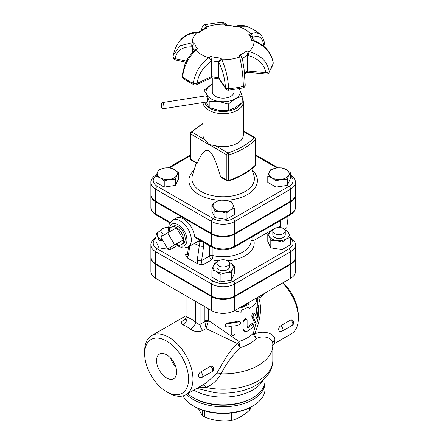<?xml version="1.0" encoding="UTF-8"?>
<svg xmlns="http://www.w3.org/2000/svg" width="443" height="443" viewBox="0 0 443 443"><rect width="100%" height="100%" fill="white"/><g stroke="black" fill="none" stroke-linecap="round" stroke-linejoin="round"><path stroke-width="0.66" d="M243.323 102.023A20.179 11.651 0 0 1 223.626 113.668A20.179 11.651 0 0 1 202.988 102.577L202.966 134.982A20.179 11.651 0 0 0 204.489 139.418L208.88 144.484L215.464 145.753A20.179 11.651 0 0 0 243.323 134.982L243.323 102.023A20.179 11.651 0 0 0 242.194 98.174M227.17 180.927A1.55 1.55 0 0 0 228.433 181.06A1.55 0.626 -108.1 0 0 228.715 180.362A1.55 0.897 180 0 1 226.849 180.218A1.55 0.897 120 0 0 227.17 180.927L221.168 177.438L220.476 176.535C216.112 161.108 212.247 152.536 208.88 150.825C205.513 148.649 201.643 152.757 197.279 163.146L196.925 163.461L191.226 160.172A1.55 0.897 -60 0 1 190.905 159.463A1.55 0.897 180 0 1 190.451 158.827A1.55 1.55 0 0 0 191.226 160.172M204.35 410.788L204.35 417.024A27.948 16.136 180 0 1 203.387 416.492A27.948 16.136 180 0 1 202.468 415.933L202.468 410.179M250.456 407.327L250.456 408.512A27.948 16.136 180 0 1 249.763 409.996L249.763 407.687M204.35 417.024C212.596 420.269 220.841 421.542 229.086 420.85L229.086 413.219M198.409 408.584L202.468 415.933M231.661 412.948L231.661 420.451C237.697 418.934 243.728 415.451 249.763 409.996M231.661 420.451A27.948 16.136 180 0 1 229.086 420.85M193.502 406.01L194.604 406.646A40.368 23.307 0 0 0 251.69 406.646L252.787 406.01A41.919 24.204 180 0 1 193.502 406.01A41.919 24.204 180 0 1 183.009 395.887M186.525 394.336A41.919 24.204 0 0 0 233.688 405.982A41.919 24.204 0 0 0 265.069 382.558L265.069 388.899A41.919 24.204 180 0 1 252.787 406.01M265.069 382.558A41.919 24.204 0 0 0 265.036 381.611M280.336 220.647L280.231 222.591M279.627 227.503A18.634 10.759 -120 0 0 280.231 223.754L280.552 227.591M284.362 229.219L286.743 227.846L287.911 218.853L287.845 216.311M280.231 223.754L280.231 223.289A18.634 10.759 -120 0 0 280.12 220.769M279.472 227.492A18.634 10.759 -120 0 0 280.231 223.289M167.703 232.846L174.675 244.918L167.703 248.944L160.737 236.872L176.491 227.774L183.457 239.851L174.675 244.918M183.457 239.851L176.486 243.871M169.353 231.894A10.089 5.825 60 0 1 171.568 227.015L173.257 226.135A10.012 5.781 60 0 1 183.142 231.982A10.012 5.781 60 0 1 183.264 243.467L181.658 244.492A10.089 5.825 60 0 1 176.491 244.065A10.089 5.825 60 0 1 176.325 243.966M171.568 227.015A10.089 5.825 60 0 1 181.536 232.913A10.089 5.825 60 0 1 181.658 244.492M219.706 79.087L211.366 77.802L196.448 84.763A3.107 1.595 65 0 0 197.091 83.345C198.486 74.263 203.165 66.915 211.123 61.295A3.107 1.229 -123.6 0 0 208.886 57.74C200.114 64.285 194.926 72.752 193.309 83.14A3.107 1.622 5.3 0 0 197.091 83.345L211.571 76.6C211.51 78.034 211.35 78.189 211.089 77.054M245.189 84.685A3.107 1.528 179 0 1 245.223 84.906A3.107 1.528 179 0 1 243.362 86.346A3.107 1.019 -104.2 0 1 242.88 87.969L228.56 90.189A3.107 0.282 86.3 0 0 228.704 88.611C227.957 77.89 225.67 68.272 221.843 59.744A30.811 17.786 180 0 0 239.669 56.986A3.107 2.126 -12 0 1 242.365 58.515L242.293 58.205C241.928 56.842 240.92 55.835 239.275 55.181L239.669 56.986C241.823 65.769 243.057 75.554 243.362 86.346A50.358 29.077 180 0 1 228.704 88.611A3.107 1.545 177.6 0 1 225.465 87.736A3.107 2.365 -33.8 0 0 225.78 88.816L219.014 78.688L218.77 77.713A31.054 17.925 180 0 1 211.571 76.6L211.549 60.724L210.84 56.455L208.886 57.74A30.811 17.786 180 0 1 201.36 54.55A30.811 17.786 180 0 1 195.834 50.209L197.417 48.708L194.92 49.633L194.239 50.286A3.107 1.606 -133.9 0 1 195.834 50.209C188.269 57.485 183.851 66.4 182.577 76.944A3.107 2.043 128.1 0 0 183.153 78.577L193.923 84.807A3.107 3.107 0 0 0 196.448 84.763M244.597 73.981L247.26 72.215L247.582 71.03A31.054 17.925 180 0 1 244.503 72.979M253.125 40.324L251.585 40.33L253.933 41.221C264.875 45.635 271.293 52.872 273.198 62.923A50.358 29.077 180 0 1 269.272 71.384C267.251 61.588 260.545 54.96 249.154 51.51L246.673 50.912L247.593 55.148L247.582 71.03L265.961 72.691A3.107 0.393 -84.8 0 0 266.16 74.009L247.15 72.292M248.146 55.569L249.154 51.51A30.811 17.786 180 0 0 253.933 41.221A3.107 0.565 -68.8 0 1 254.426 40.822A3.107 0.565 -68.8 0 1 254.432 40.822C264.958 45.158 271.221 52.424 273.215 62.624A3.107 1.689 173.5 0 1 273.198 62.923A3.107 2.52 -169.1 0 1 273.176 63.559L268.912 72.796A3.107 2.32 37.2 0 0 269.272 71.384A3.107 1.744 173 0 1 265.961 72.691C264.211 64.119 258.269 58.415 248.146 55.569L247.582 55.43M263.391 46.022A3.107 3.107 0 0 0 264.321 43.536L264.321 43.536A3.107 1.982 175.3 0 1 264.321 43.536C264.593 40.54 261.331 34.421 260.179 34.277L255.821 32.627L250.461 33.734L248.877 34.493L251.447 36.049L253.684 40.535M252.327 37.406A3.107 2.27 -115.1 0 0 250.461 33.734A30.811 17.786 180 0 0 237.409 26.203L246.175 26.215C251.358 28.169 256.032 30.855 260.179 34.277M198.874 31.968L205.358 28.241L207.019 28.02L206.626 26.957L204.605 24.708L221.223 22.15L225.354 25.185L226.273 24.946L235.205 26.325L235.454 26.746L237.409 26.203A3.107 1.899 -104.9 0 0 236.318 26.01C239.68 25.063 242.963 25.135 246.175 26.215M221.223 22.15C221.428 21.701 225.609 23.174 226.689 24.919A3.107 2.658 136.8 0 0 224.451 24.199A30.811 17.786 180 0 0 206.626 26.957A3.107 2.796 159.6 0 0 204.157 28.784M194.095 50.424A31.054 17.925 180 0 1 192.4 46.609C192.533 45.014 193.303 43.768 194.71 42.877L192.362 42.722A30.811 17.786 180 0 1 197.141 32.433L199.621 32.289L199.012 31.918L197.462 32.012C190.003 32.079 182.666 36.819 180.373 40.13L187.594 34.637L197.141 32.433A3.107 0.72 -93.8 0 1 197.462 32.012M218.787 61.843L218.975 62.513A3.107 1.988 -27.4 0 1 221.843 59.744L220.941 58.022L218.787 61.843A31.054 17.925 180 0 1 211.549 60.724M235.205 26.325L236.318 26.01M186.337 61.14L175.046 58.626C176.702 50.585 182.311 46.665 191.874 46.864A3.107 1.229 -86.7 0 1 192.362 42.722L179.775 45.839L173.257 55.436L173.097 56.505A3.107 1.877 -173.2 0 0 173.08 56.582L173.08 56.582A3.107 3.107 0 0 0 175.489 59.982A3.107 0.914 102.6 0 1 175.046 58.626A3.107 1.877 -173.2 0 1 173.08 56.582L173.263 55.436C174.398 49.738 176.774 44.638 180.379 40.13M192.4 46.609L192.406 52.185M218.77 62.114L218.77 77.713L225.465 87.736C224.828 78.367 222.663 69.961 218.975 62.513M234.015 89.658L234.015 91.878A10.87 6.274 180 0 1 227.303 97.676A10.87 6.274 180 0 1 215.464 96.314A10.87 6.274 180 0 1 212.28 91.878L212.28 78.018M162.686 102.527L206.178 95.799A3.107 0.659 81.2 0 1 207.296 98.767A3.107 0.659 81.2 0 1 207.125 101.934L163.633 108.662A3.107 0.659 -98.8 0 0 163.81 105.495A3.107 0.659 -98.8 0 0 162.686 102.527C160.959 103.119 160.648 104.781 161.75 107.516C161.778 108.103 162.404 108.485 163.633 108.662M206.117 102.095L209.201 107.56L218.726 110.279L228.25 110.506L235.222 107.727L242.194 102.455L242.194 96.07L235.222 98.85A17.078 9.862 0 0 0 239.641 89.325L242.194 96.07M204.096 96.12L204.096 90.178L212.28 84.248M209.201 107.56L209.201 101.176L206.648 94.431L204.096 90.178M228.25 104.122L218.726 101.403A17.078 9.862 0 0 0 235.222 98.85L228.25 104.122L228.25 110.506M239.375 88.766L239.641 89.325A17.078 9.862 0 0 0 239.353 88.772M212.28 84.275A17.078 9.862 0 0 0 211.073 84.906A17.078 9.862 0 0 0 206.648 94.431A17.078 9.862 0 0 0 218.726 101.403L209.201 101.176M241.241 103.308A18.628 10.754 180 0 1 222.264 111.492A18.628 10.754 180 0 1 204.716 102.311M290.298 172.637L288.786 175.151A10.089 5.825 0 0 0 286.178 169.525L290.298 172.637L290.298 178.878L287.28 185.373L287.28 179.138L281.654 179.271A10.089 5.825 0 0 0 288.786 175.151L287.28 179.138M276.426 168.019L282.058 167.88L286.178 169.525A10.089 5.825 0 0 0 276.426 168.019A10.089 5.825 0 0 0 269.294 172.139L270.8 169.625L276.426 168.019M271.902 177.765L267.782 176.12L269.294 172.139A10.089 5.825 0 0 0 271.902 177.765A10.089 5.825 0 0 0 281.654 179.271L276.022 180.877L271.902 177.765M226.163 213.149L220.536 211.544A10.089 5.825 0 0 0 230.282 210.032L226.163 213.149L226.163 219.385L214.905 217.646L214.905 211.405L213.399 207.424A10.089 5.825 0 0 0 220.536 211.544L214.905 211.405M232.896 204.406L234.402 208.393L230.282 210.032A10.089 5.825 0 0 0 232.896 204.406A10.089 5.825 0 0 0 225.758 200.286L231.384 201.892L232.896 204.406M216.012 201.792L220.132 200.153L225.758 200.286A10.089 5.825 0 0 0 216.012 201.792A10.089 5.825 0 0 0 213.399 207.424L211.892 204.91L216.012 201.792M155.997 176.12L157.503 172.139A10.089 5.825 0 0 0 160.117 177.765L155.997 176.12L155.997 182.361L164.237 187.118L164.237 180.877L160.117 177.765A10.089 5.825 0 0 0 169.868 179.271L164.237 180.877M177.001 175.151L175.494 179.138L169.868 179.271A10.089 5.825 0 0 0 177.001 175.151A10.089 5.825 0 0 0 174.392 169.525L178.512 172.637L177.001 175.151M159.015 169.625L164.641 168.019A10.089 5.825 0 0 0 157.503 172.139L159.015 169.625M164.641 168.019L170.267 167.88L174.392 169.525A10.089 5.825 0 0 0 164.641 168.019M287.28 185.373L276.022 187.118L267.782 182.361L267.782 176.12M276.022 187.118L276.022 180.877M214.905 217.646L211.892 211.145L211.892 204.91M226.163 219.385L234.402 214.628L234.402 208.393M175.494 179.138L175.494 185.373L178.512 178.878L178.512 172.637M175.494 185.373L164.237 187.118M290.298 175.771A14.043 8.107 180 0 1 288.969 186.348A2.331 1.346 60 0 1 290.614 189.2A16.369 9.453 -0 0 0 295.409 182.516L295.409 194.56A16.369 9.453 180 0 1 290.614 201.244L234.724 233.516A16.369 9.453 180 0 1 211.571 233.516L211.571 221.472A2.331 1.346 -60 0 1 213.216 218.62L157.326 186.348A14.043 8.107 180 0 1 156.152 175.655M156.495 174.664A2.331 1.346 60 0 0 156.157 174.769C152.414 177.3 150.653 179.886 150.886 182.516L150.886 194.56A16.369 9.453 180 0 0 155.676 201.244L211.571 233.516M198.32 387.525L206.067 387.47A6.213 3.417 70.5 0 0 202.866 384.901M150.891 194.881A16.369 9.453 0 0 0 150.886 195.197A16.369 9.453 0 0 0 155.676 201.881L211.571 234.148A16.369 9.453 0 0 0 234.724 234.148L290.614 201.881A16.369 9.453 0 0 0 295.409 195.197A16.369 9.453 0 0 0 295.403 194.881M150.891 257.377A16.369 9.453 0 0 0 150.886 257.693A16.369 9.453 0 0 0 155.676 264.377L211.571 296.644A16.369 9.453 0 0 0 234.724 296.644L290.614 264.377A16.369 9.453 0 0 0 295.409 257.693A16.369 9.453 0 0 0 295.403 257.377M295.409 257.693L295.409 271.637A16.369 9.453 180 0 1 290.614 278.32L234.724 310.587A16.369 9.453 180 0 1 211.571 310.587L155.676 278.32A16.369 9.453 180 0 1 150.886 271.637L150.886 257.693M283.431 228.538A6.213 3.583 180 0 1 285.248 231.069A6.213 3.583 180 0 1 279.04 234.657A6.213 3.583 180 0 1 272.827 231.069A6.213 3.583 180 0 1 276.665 227.757A6.213 3.583 180 0 1 283.431 228.538M285.248 231.069L285.248 234.873A6.213 3.583 180 0 1 279.04 238.461A6.213 3.583 180 0 1 272.827 234.873L272.827 231.069M227.536 265.878A6.213 3.583 180 0 1 220.769 266.653A6.213 3.583 180 0 1 216.937 263.341A6.213 3.583 180 0 1 223.145 259.753A6.213 3.583 180 0 1 229.358 263.341A6.213 3.583 180 0 1 227.536 265.878M229.358 263.341L229.358 267.146A6.213 3.583 180 0 1 227.536 269.676A6.213 3.583 180 0 1 220.769 270.457A6.213 3.583 180 0 1 216.937 267.146L216.937 263.341M269.294 236.379L267.782 233.871L271.902 230.753A10.089 5.825 0 0 0 269.294 236.379A10.089 5.825 0 0 0 276.426 240.499L270.8 240.366L269.294 236.379M273.015 230.199A10.089 5.825 0 0 0 271.902 230.753L273.032 230.161M284.982 230.033L287.28 230.853L288.786 233.367A10.089 5.825 0 0 0 285.065 230.199M286.178 238.993L282.058 242.111L276.426 240.499A10.089 5.825 0 0 0 286.178 238.993A10.089 5.825 0 0 0 288.786 233.367L290.298 237.354L286.178 238.993M229.153 262.433L230.282 263.026A10.089 5.825 0 0 0 229.169 262.466M234.402 266.138L232.896 268.652A10.089 5.825 0 0 0 230.282 263.026L234.402 266.138L234.402 273.641L231.384 280.142L231.384 272.639L225.758 272.772A10.089 5.825 0 0 0 232.896 268.652L231.384 272.639M217.125 262.466A10.089 5.825 0 0 0 213.399 265.634L214.905 263.12L217.203 262.3M216.012 271.266L211.892 269.621L213.399 265.634A10.089 5.825 0 0 0 216.012 271.266A10.089 5.825 0 0 0 225.758 272.772L220.132 274.378L216.012 271.266M290.298 237.354L290.298 244.857L282.058 249.614L282.058 242.111M282.058 249.614L270.8 247.87L270.8 240.366M270.8 247.87L267.782 241.374L267.782 233.871M231.384 280.142L220.132 281.881L211.892 277.124L211.892 269.621M220.132 281.881L220.132 274.378M164.995 234.413A6.213 3.583 180 0 1 162.863 233.605A6.213 3.583 180 0 1 161.042 231.069A6.213 3.583 180 0 1 168.478 227.558M161.606 236.368A6.213 3.583 180 0 1 161.042 234.873L161.042 231.069M162.714 240.294L159.015 240.366L157.503 236.379A10.089 5.825 0 0 0 162.559 240.034M161.23 230.199A10.089 5.825 0 0 0 160.117 230.753L161.246 230.161M155.997 233.871L160.117 230.753A10.089 5.825 0 0 0 157.503 236.379L155.997 233.871L155.997 241.374L159.015 247.87L159.015 240.366M177.366 245.516L170.267 249.614L170.267 247.465M170.267 249.614L159.015 247.87M197.251 260.157A3.107 1.456 8 0 0 201.609 260.617L203.653 246.075A3.107 1.456 -172 0 1 199.295 245.616L197.251 260.157L197.633 263.878L187.179 257.843L185.467 254.725L187.245 254.753M209.611 245.848L209.611 255.999L201.609 260.617C201.277 262.505 201.748 263.917 203.032 264.87L197.633 263.878M201.161 240.97A3.107 2.525 127.8 0 1 199.034 241.656L199.295 245.616L194.195 243.528M200.003 240.3L199.295 240.588M198.475 241.031L199.034 241.656M188.546 246.79L187.555 253.85A3.107 1.456 8 0 0 188.469 255.09L189.731 246.109M251.092 237.526L251.092 240.577A27.948 16.136 180 0 0 251.092 240.416L252.017 240.903L253.839 240.394L274.699 228.505M156.157 237.265C152.414 239.796 150.653 242.382 150.886 245.018A16.369 9.453 -0 0 0 155.676 251.696L211.571 283.969A16.369 9.453 0 0 0 234.724 283.969L290.614 251.696A16.369 9.453 -0 0 0 295.409 245.018L295.409 257.056A16.369 9.453 180 0 1 290.614 263.74L290.614 251.696A2.331 1.346 -120 0 0 288.969 248.844L233.073 281.117A14.043 8.107 180 0 1 213.216 281.117L157.326 248.844A14.043 8.107 180 0 1 155.997 238.268M150.886 245.018L150.886 257.056A16.369 9.453 180 0 0 155.676 263.74L211.571 296.013A16.369 9.453 180 0 0 234.724 296.013L290.614 263.74M195.103 237.47L194.51 236.34A15.527 8.965 60 0 0 187.156 221.738A15.527 8.965 60 0 0 175.86 218.261L172.571 220.16L169.686 223.167L169.027 224.684L168.445 228.881L168.855 232.182M185.617 318.949L184.216 319.757C180.534 321.945 180.196 323.683 183.203 324.968A34.155 19.719 60 0 1 190.634 329.26C194.355 331.857 198.409 332.267 202.794 330.489A6.213 3.588 60 0 1 200.092 324.248C198.608 324.531 197.146 323.816 195.701 322.105A40.368 23.307 -120 0 0 186.918 317.033C185.711 317.216 185.711 317.088 186.918 316.64M190.634 329.26A6.213 2.99 127.1 0 0 195.701 322.105L195.701 301.428M166.607 378.006A14.22 8.212 60 0 1 157.276 365.331A14.22 8.212 60 0 1 159.657 353.99A14.22 8.212 60 0 1 173.717 362.291A14.22 8.212 60 0 1 173.872 378.621A14.22 8.212 60 0 1 166.607 378.006M170.588 358.033A13.65 7.88 -120 0 0 175.843 367.131M175.81 367.02A13.567 7.83 60 0 1 170.671 358.116M166.607 391.75L168.805 393.019A34.155 19.719 -120 0 0 185.883 394.707A34.155 19.719 -120 0 0 192.954 379.075A34.155 19.719 -120 0 0 178.047 344.698A34.155 19.719 -120 0 0 151.727 335.545A34.155 19.719 -120 0 0 145.741 343.519A34.155 19.719 -120 0 0 144.651 351.183L144.651 353.719A31.054 17.93 60 0 1 166.607 341.044A31.054 17.93 60 0 1 188.563 379.075A31.054 17.93 60 0 1 166.607 391.75A31.054 17.93 60 0 1 144.651 353.719M202.794 330.489L206.089 328.584L208.077 321.74A3.107 1.279 11.3 0 0 204.821 321.513L206.089 328.584L237.714 343.674C228.361 350.823 222.314 364.495 216.738 373.272L206.244 382.951L185.883 394.707M185.905 315.815L186.01 316.535M200.541 372.048A3.107 1.794 -120 0 1 200.64 372.098A3.107 1.794 -120 0 1 202.667 374.839A3.107 1.794 -120 0 1 202.196 377.325A3.107 3.107 0 0 1 199.018 377.281L198.447 375.902C198.547 374.257 199.245 372.973 200.541 372.048L210.419 366.339L211.998 366.2A3.107 3.107 0 0 1 212.075 371.622A3.107 1.794 60 0 0 212.551 369.13A3.107 1.794 60 0 0 210.519 366.394A3.107 1.794 60 0 0 210.419 366.339M252.017 240.903L252.017 236.994M282.579 282.961A34.155 19.719 60 0 1 298.349 318.224L298.349 315.687A31.054 17.93 -120 0 0 283.044 282.689M298.349 318.224A34.155 19.719 60 0 1 291.272 333.861L274.206 343.718L274.87 339.709C274.992 334.088 264.831 329.764 254.697 333.872C260.672 319.53 262.034 307.625 258.784 298.161L257.638 297.358M257.305 297.884L258.784 298.161L262.079 296.262L264.776 293.238M280.685 325.777L290.564 320.073L292.136 319.929A3.107 3.107 0 0 1 292.219 325.35L282.335 331.054A3.107 1.794 -120 0 0 282.811 328.568A3.107 1.794 -120 0 0 280.784 325.832A3.107 1.794 -120 0 0 280.685 325.777C279.389 326.701 278.691 327.992 278.586 329.636L279.156 331.01A3.107 3.107 0 0 0 282.335 331.054M254.935 313.605C253.778 313.439 253.169 314.513 253.114 316.828L255.893 322.969L256.469 323.119L256.99 322.582L257.976 319.06L258.784 306.938C258.817 304.668 258.679 304.889 258.369 307.614L257.272 317.769L256.813 318.567L254.875 313.494L253.307 312.93M258.784 306.938L258.751 305.321L257.189 305.238M256.17 323.157L254.758 322.825L254.315 322.31L251.812 316.341C251.868 314.032 252.444 312.98 253.551 313.195M255.965 316.147L256.835 307.464C257.134 304.801 257.267 304.607 257.233 306.883M227.242 326.978L226.013 326.724L225.288 325.904L225.432 324.785L226.412 323.999L239.104 321.784L240.333 322.061L240.604 323.307L239.669 324.614L235.128 325.921L235.128 333.845C233.849 336.143 232.553 336.359 231.24 334.504L231.24 326.58L227.242 326.978M230.886 333.629L231.329 334.958L230.886 333.629L230.886 326.624M225.227 325.622L225.138 324.73L227.065 322.919A34.155 19.719 0 0 0 238.184 321.037L239.608 321.302L240.372 322.105M247.105 320.2L246.718 319.342L245.666 319.331L244.503 320.245L243.966 321.402L243.988 330.09L244.558 331.181L245.472 331.619L247.105 331.292L252.776 327.515L253.833 325.328L253.767 324.376L253.235 324.082L247.698 327.809L247.105 327.493L247.105 320.2M247.105 327.443L247.698 327.809L247.105 327.493M244.68 331.286L243.794 330.605L243.041 328.867L243.041 320.942L245.671 318.655L246.718 319.342M247.105 326.895A34.155 19.719 0 0 0 251.486 323.844L252.161 323.611L253.496 324.088M241.125 306.894L241.125 307.83L248.396 304.596L249.37 302.109M256.309 298.128L256.087 299.246L256.918 301.151C255.279 303.887 252.765 306.318 249.37 308.45L248.396 307.132L241.125 310.366L241.125 312.265L234.746 310.787L236.496 309.563M247.925 307.398L249.37 308.45M241.629 306.6A34.155 19.719 0 0 0 247.299 303.964L248.396 304.596M247.299 303.964L247.615 303.145M193.502 397.77L194.604 398.407A40.368 23.307 0 0 0 251.69 398.407L252.787 397.77A41.919 24.204 180 0 1 193.502 397.77A41.919 24.204 180 0 1 187.754 393.628M265.069 378.394L265.069 380.659A41.919 24.204 180 0 1 252.787 397.77M208.077 321.74L208.426 320.472A3.107 1.794 -0 0 0 204.893 320.826L204.821 321.513L200.092 324.248L200.092 303.964M186.01 295.83L186.027 317.066M216.738 373.272A6.213 3.3 31.9 0 1 221.112 373.82A49.682 28.684 180 0 0 272.827 345.163L272.827 360.536A49.682 28.684 180 0 1 206.067 387.47C212.352 384.74 217.369 380.194 221.112 373.82C225.803 364.224 232.276 355.469 240.543 347.55A6.213 3.057 48.5 0 1 237.714 343.674A6.213 4.181 120 0 1 239.021 341.409L208.426 320.472L208.426 308.777M183.203 324.968A6.213 4.092 111.7 0 0 186.918 317.033L186.918 296.356M255.999 323.119L253.39 333.114A6.213 0.77 -160.2 0 0 254.697 333.872A6.213 3.976 -107 0 0 256.287 338.458C265.102 334.487 273.259 338.856 272.788 343.99M272.788 343.508L272.827 345.163M272.788 343.558A6.213 5.477 -177.8 0 1 274.87 339.709M190.451 133.476A1.55 0.897 0 0 0 190.905 134.107A1.55 0.897 -60 0 1 192.002 132.208A1.55 1.102 -135.5 0 0 190.894 132.391A1.55 1.55 0 0 0 190.451 133.476L190.451 158.827M204.489 139.418L192.002 132.208A69.867 40.335 180 0 1 202.966 123.813M197.279 163.146L190.905 159.463L190.905 134.107L226.849 154.862A1.55 0.897 -0 0 0 228.715 155.011A1.55 0.626 -108.1 0 0 227.951 152.962A1.55 0.897 120 0 0 226.849 154.862L226.849 180.218L220.476 176.535M255.844 139.019A1.55 0.897 180 0 1 255.644 139.462L255.644 164.818A1.55 0.897 0 0 0 255.844 164.375L255.844 139.019A1.55 1.55 0 0 0 255.068 137.673A1.55 0.897 120 0 0 254.293 137.751A1.55 1.102 44.5 0 1 255.644 139.462A71.417 41.232 0 0 1 228.715 155.011L228.715 180.362A71.417 41.232 180 0 0 255.644 164.818A1.55 1.102 44.5 0 1 255.401 165.46A1.55 1.55 0 0 0 255.844 164.375M243.323 131.421L254.293 137.751A69.867 40.335 180 0 1 227.951 152.962L215.464 145.753M263.352 45.989A3.107 1.971 -125.6 0 0 263.64 44.92L262.782 45.535M264.321 43.536A3.107 1.982 175.3 0 1 263.64 44.92C262.527 37.306 258.756 34.836 252.316 37.511M247.593 55.148A31.054 17.925 180 0 1 242.31 58.199M201.482 30.202L203.509 29.094M207.019 28.02A28.524 16.469 0 0 0 199.621 32.289M194.71 42.877A28.524 16.469 0 0 0 197.417 48.708M210.84 56.455A28.524 16.469 0 0 0 220.941 58.022M239.275 55.181A28.524 16.469 0 0 0 246.673 50.912M251.585 40.33A28.524 16.469 0 0 0 248.877 34.493M235.454 26.746A28.524 16.469 0 0 0 225.354 25.185M211.123 61.295L211.571 61.001M183.153 78.577A3.107 3.107 0 0 1 181.973 75.903L181.973 75.903A3.107 1.584 -175.8 0 0 182.577 76.944A50.358 29.077 180 0 0 193.309 83.14A3.107 1.501 113 0 0 193.923 84.807M191.874 46.864L192.406 46.897M161.662 107.095A1.55 0.327 81.2 0 1 161.313 104.443A1.55 0.327 81.2 0 1 162.005 105.943A1.55 0.327 81.2 0 1 161.662 107.095M169.547 167.825L190.451 155.759M150.886 182.516A16.369 9.453 -0 0 0 155.676 189.2A2.331 1.346 -60 0 1 157.326 186.348M155.676 201.244L155.676 189.2L211.571 221.472A16.369 9.453 0 0 0 234.724 221.472A2.331 1.346 -120 0 0 233.073 218.62A14.043 8.107 180 0 1 213.216 218.62M255.844 155.759L276.947 167.941M234.724 233.516L234.724 221.472L290.614 189.2L290.614 201.244M288.969 186.348L233.073 218.62M194.056 170.173A34.249 19.774 0 0 0 219.612 200.286M225.991 200.325A34.249 19.774 0 0 0 252.233 170.173M251.796 168.761L253.894 175.506A31.237 18.036 180 0 1 223.15 196.731A31.237 18.036 180 0 1 192.4 175.511L196.266 163.085M272.827 360.536C272.788 364.932 271.62 369.047 269.322 372.884L266.437 376.888L262.134 381.096L255.661 385.471C248.517 389.369 240.355 391.795 231.163 392.747A45.801 26.442 180 0 1 215.132 392.747L196.825 388.389M203.653 246.075L203.453 242.293M187.179 257.843L188.469 255.09M187.605 253.49L185.467 254.725M155.676 263.74L155.676 251.696A2.331 1.346 -60 0 1 157.326 248.844M211.571 296.013L211.571 283.969A2.331 1.346 -60 0 1 213.216 281.117M234.724 296.013L234.724 283.969A2.331 1.346 -120 0 0 233.073 281.117M290.298 238.268A14.043 8.107 180 0 1 288.969 248.844M156.157 214.988A2.331 1.346 -60 0 1 155.676 213.919A16.369 9.453 180 0 1 150.886 207.241C150.653 209.877 152.414 212.457 156.157 214.988L169.841 222.884M170.217 222.314L155.676 213.919L155.676 201.881M290.614 201.881L290.614 213.919A2.331 1.346 60 0 1 290.132 214.988C293.881 212.457 295.636 209.877 295.409 207.241A16.369 9.453 180 0 1 290.614 213.919L234.724 246.192A2.331 1.346 60 0 1 234.242 247.255L290.132 214.988M234.724 234.148L234.724 246.192A16.369 9.453 180 0 1 211.571 246.192A2.331 1.346 120 0 0 212.053 247.255C219.451 250.821 226.844 250.821 234.242 247.255M211.571 234.148L211.571 246.192L194.51 236.34M169.398 230.825A12.421 7.171 60 0 1 177.704 224.496A12.421 7.171 60 0 1 186.918 239.945A12.421 7.171 60 0 1 177.266 244.464M175.827 244.259L178.357 246.186L182.488 247.875L184.039 248.047L188.092 247.05A15.527 8.965 -120 0 0 191.31 239.945A15.527 8.965 -120 0 0 184.532 224.319A15.527 8.965 -120 0 0 172.571 220.16M203.032 264.87L211.804 259.803A3.107 1.794 60 0 1 209.611 255.999A3.107 1.794 180 0 1 212.939 255.6L212.939 247.731M218.67 260.855A31.054 17.925 0 0 1 211.804 259.803A3.107 0.925 102.8 0 0 212.939 255.6A27.948 16.136 180 0 0 251.092 240.577M227.624 260.855A31.054 17.925 0 0 0 253.839 240.394M251.812 316.341L253.114 316.828M254.315 322.31L255.733 322.676M256.835 307.464L258.369 307.614M256.503 317.631L257.272 317.769M227.065 322.919L227.242 323.811M238.184 321.037L238.866 321.839M243.041 320.942L243.949 321.673M243.041 328.867L243.949 329.598M251.486 323.844L252.776 324.342M263.042 380.321A41.919 24.204 180 0 1 193.768 390.156M204.893 306.733L204.893 320.826M184.216 319.757A6.213 3.588 -120 0 0 185.196 319.669M240.543 347.55A6.213 2.359 73.1 0 1 239.021 341.409A34.155 19.719 180 0 0 253.39 333.114A6.213 4.491 -137.7 0 0 256.287 338.458A37.428 21.607 180 0 1 240.543 347.55M261.259 295.271A6.213 3.588 -120 0 0 262.079 296.262M290.564 320.073A3.107 1.794 60 0 1 290.663 320.128A3.107 1.794 60 0 1 292.69 322.864A3.107 1.794 60 0 1 292.219 325.35M211.571 310.587L211.571 296.644M155.676 278.32L155.676 264.377M290.614 278.32L290.614 264.377M234.724 310.587L234.724 296.644M202.966 123.287L190.894 132.391M255.068 137.673L243.323 130.895M255.401 165.46C248.789 172.111 239.796 177.305 228.433 181.06M225.78 88.816A3.107 3.107 0 0 0 228.56 90.189M242.88 87.969A3.107 3.107 0 0 0 245.223 84.906L244.076 69.114L242.365 58.515M266.16 74.009A3.107 3.107 0 0 0 268.912 72.796M273.176 63.559A3.107 3.107 0 0 0 273.215 62.624M201.366 30.274L202.335 26.619L203.254 25.456L204.605 24.708M226.689 24.919L227.065 25.329M253.103 40.313L254.426 40.822M185.778 62.275L175.489 59.982M181.973 75.903L184.991 64.025L188.015 58.138L194.239 50.286M156.157 174.769L156.534 174.553M168.274 167.775L190.451 154.972M255.844 154.972L278.11 167.825M295.409 182.516C295.653 179.908 293.892 177.322 290.132 174.769M187.555 253.85L187.228 254.764M290.132 237.265C293.881 239.796 295.636 242.382 295.409 245.018M212.053 247.255L195.081 237.459M295.409 195.197L295.409 207.241M199.898 240.239L188.092 247.05M186.01 315.754L151.727 335.545M150.886 195.197L150.886 207.241M186.01 317.072C185.517 319.27 185.18 320.217 184.991 319.907L185.634 319.481M257.305 297.552L257.305 305.244M272.6 345.523L274.206 343.718M202.196 377.325L212.075 371.622"/></g></svg>
